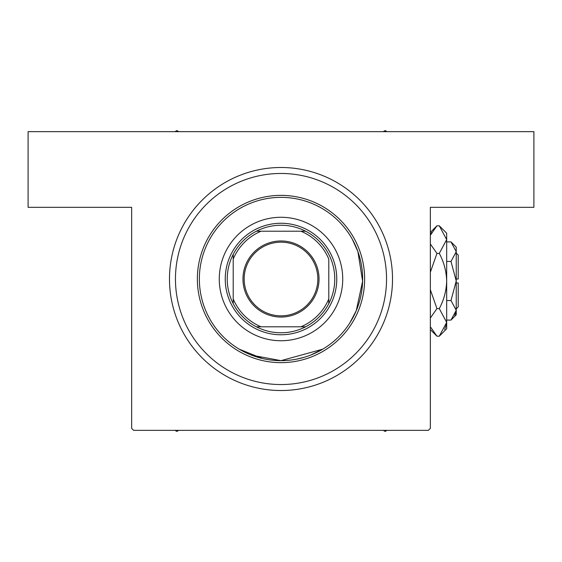 <?xml version="1.0" encoding="UTF-8"?>
<svg xmlns="http://www.w3.org/2000/svg" width="562" height="562" viewBox="0 0 562 562"><rect width="100%" height="100%" fill="white"/><g stroke="black" fill="none" stroke-linecap="round" stroke-linejoin="round"><path stroke-width="0.84" d="M352.318 239.264L357.882 251.537L362.616 281.19L356.273 310.624L349.943 322.736L356.294 310.575L362.616 281.26L357.882 251.53L352.318 239.264M285.011 360.558L281 360.656L322.736 349.178L310.554 355.121M304.337 357.249L296.989 359.069M289.275 360.235L285.236 360.544M281 167.497A111.515 111.515 0 0 1 392.515 279.012A111.515 111.515 0 0 1 281 390.527A111.515 111.515 0 0 1 169.485 279.012A111.515 111.515 0 0 1 281 167.497L281.674 167.497M131.649 428.356L131.649 207.322L28.1 207.322L28.1 131.649L533.9 131.649L533.9 207.322L430.352 207.322L430.352 428.356L428.356 430.352L133.644 430.352L131.649 428.356M281 360.656L251.509 355.142M248.355 353.842L246.156 352.845M242.594 351.06L240.072 349.655M239.264 349.178L262.285 358.479M342.729 279.012A61.729 61.729 0 0 0 281 217.276A61.729 61.729 0 0 0 219.271 279.012A61.729 61.729 0 0 0 281 340.741A61.729 61.729 0 0 0 342.729 279.012M199.355 279.012A81.645 81.645 0 0 0 281 360.656A81.645 81.645 0 0 0 362.645 279.012A81.645 81.645 0 0 0 281 197.36A81.645 81.645 0 0 0 199.355 279.012M364.64 279.012A83.64 83.64 0 0 1 281 362.645A83.64 83.64 0 0 1 197.36 279.012A83.64 83.64 0 0 1 281 195.372A83.64 83.64 0 0 1 364.64 279.012M175.456 279.012A105.544 105.544 0 0 0 281 384.548A105.544 105.544 0 0 0 386.544 279.012A105.544 105.544 0 0 0 281 173.468A105.544 105.544 0 0 0 175.456 279.012M383.284 430.352L385.146 431.426L387.007 430.352M174.993 430.352L176.854 431.426L178.716 430.352M178.716 131.649L176.854 130.574L174.993 131.649M387.007 131.649L385.146 130.574L383.284 131.649M281 240.972A38.033 38.033 0 0 1 319.033 279.012A38.033 38.033 0 0 1 281 317.045A38.033 38.033 0 0 1 242.967 279.012A38.033 38.033 0 0 1 281 240.972M281 315.851A36.839 36.839 0 0 0 317.839 279.012A36.839 36.839 0 0 0 281 242.166A36.839 36.839 0 0 0 244.161 279.012A36.839 36.839 0 0 0 281 315.851M281 225.243A53.769 53.769 0 0 0 256.37 231.214L261.084 231.214L256.37 231.214A53.769 53.769 0 0 0 233.209 303.642L233.209 298.921L233.209 303.642A53.769 53.769 0 0 0 305.63 326.803L300.916 326.803L305.63 326.803A53.769 53.769 0 0 0 328.791 303.642L328.791 259.096A51.774 51.774 0 0 0 300.916 231.214L261.084 231.214A51.774 51.774 0 0 0 233.209 259.096L233.209 298.921A51.774 51.774 0 0 0 261.084 326.803L300.916 326.803A51.774 51.774 0 0 0 328.791 298.921L328.791 303.642A53.769 53.769 0 0 0 305.63 231.214L300.916 231.214L305.63 231.214A53.769 53.769 0 0 0 281 225.243M281 334.769A55.757 55.757 0 0 1 225.243 279.012A55.757 55.757 0 0 1 281 223.255A55.757 55.757 0 0 1 336.757 279.012A55.757 55.757 0 0 1 281 334.769M256.37 326.803L261.084 326.803L256.37 326.803M233.209 254.375L233.209 259.096L233.209 254.375M456.239 253.118L458.227 255.113L458.227 279.012L456.239 279.012M450.998 320.087L456.239 314.853L456.239 247.147L450.998 241.913L456.239 251.685L450.998 261.456L456.239 281L450.998 300.544L456.239 310.315L450.998 320.087L446.678 320.087M450.998 300.544L446.678 300.544M454.791 315.317L456.126 311.664L454.791 315.31M450.998 241.913L446.678 241.913M450.998 261.456L446.678 261.456M431.616 232.52L430.352 235.232L436.948 225.812L439.287 225.812L446.678 233.209L446.678 328.791L439.287 336.188L436.948 336.188L430.352 326.768M439.287 225.812L446.678 239.609L439.287 253.406C443.924 262.068 446.383 271.263 446.678 281C446.383 290.758 443.917 299.953 439.287 308.594L446.678 322.391L439.287 336.188M439.287 308.594L436.948 308.594L430.352 289.753M430.352 318.015L436.948 308.594M444.619 329.48L446.523 324.295L444.633 329.458M446.678 239.609L446.523 237.705L446.678 239.609M439.287 253.406L436.948 253.406L430.352 243.992M430.352 272.24L436.948 253.406M456.239 282.988L458.227 282.988L458.227 306.887L456.239 308.882M430.352 232.408L436.948 225.812M430.352 329.592L436.948 336.188"/></g></svg>
